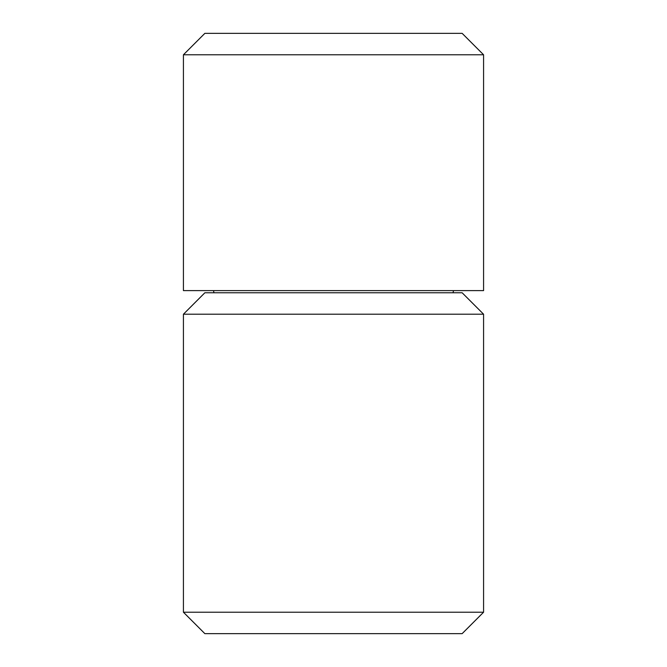<?xml version="1.0" encoding="UTF-8"?>
<svg xmlns="http://www.w3.org/2000/svg" width="667" height="667" viewBox="0 0 667 667"><rect width="100%" height="100%" fill="white"/><g stroke="black" fill="none" stroke-linecap="round" stroke-linejoin="round"><path stroke-width="1" d="M183.425 54.786L204.861 33.35L462.139 33.35L483.575 54.786L483.575 290.62L183.425 290.62L183.425 54.786L483.575 54.786M483.575 314.207L462.139 292.763L204.861 292.763L183.425 314.207L183.425 612.214L483.575 612.214L483.575 314.207L183.425 314.207M483.575 612.214L462.139 633.65L204.861 633.65L183.425 612.214M452.985 292.763L453.56 290.62M214.015 292.763L213.44 290.62"/></g></svg>
